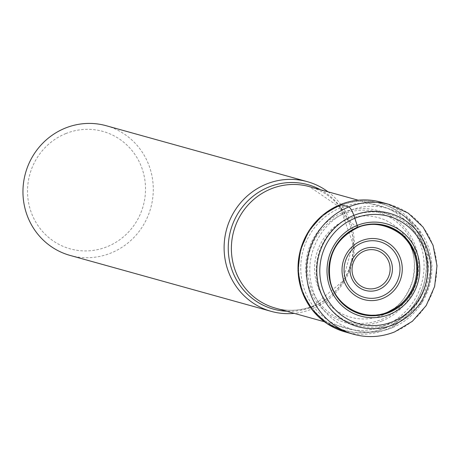 <?xml version="1.0" encoding="UTF-8"?>
<svg xmlns="http://www.w3.org/2000/svg" width="460" height="460" viewBox="0 0 460 460"><rect width="100%" height="100%" fill="white"/><g stroke="black" fill="none" stroke-linecap="round" stroke-linejoin="round"><path stroke-width="0.34" stroke-dasharray="2.3 1.72" d="M340.429 204.573A3.18 0.667 -111.9 0 0 340.21 205.539L340.239 205.683A65.924 63.647 105.5 0 1 422.309 242.811A65.924 63.647 105.5 0 1 384.784 328.078A65.924 63.647 -74.5 0 1 302.714 290.95A65.924 63.647 -74.5 0 1 340.239 205.683A145.406 30.452 -111.9 0 0 340.889 207.713L343.125 214.147C345.092 217.499 346.426 219.282 347.127 219.495L357.403 227.533L357.782 227.326M381.944 320.976A58.357 56.338 -74.5 0 1 309.287 288.109A58.357 56.338 -74.5 0 1 342.504 212.629A58.357 56.338 105.5 0 1 415.161 245.496A58.357 56.338 105.5 0 1 381.944 320.976M328.043 191.82A67.315 64.992 -74.5 0 1 353.792 254.696A67.315 64.992 -74.5 0 1 312.012 309.005A67.315 64.992 -74.5 0 1 294.239 313.363M70.081 255.421A67.315 64.992 105.5 0 0 110.866 253.063A67.315 64.992 105.5 0 0 149.184 165.985A67.315 64.992 105.5 0 0 106.156 125.712M65.929 133.532A60.956 58.851 105.5 0 0 31.228 212.376A60.956 58.851 105.5 0 0 107.123 246.709A60.956 58.851 105.5 0 0 141.818 167.865A60.956 58.851 105.5 0 0 65.929 133.532M389.654 204.556A67.315 64.992 -74.5 0 1 436.73 265.644A67.315 64.992 -74.5 0 1 394.364 331.907A67.315 64.992 -74.5 0 1 353.579 334.27M345.138 331.919A67.315 64.992 105.5 0 0 385.917 329.561A67.315 64.992 105.5 0 0 428.289 263.292A67.315 64.992 105.5 0 0 381.213 202.21M384.87 328.239A66.085 63.802 105.5 0 0 422.487 242.759A66.085 63.802 105.5 0 0 340.21 205.539A66.085 63.802 105.5 0 0 302.594 291.019A66.085 63.802 105.5 0 0 384.87 328.239M383.939 325.996A63.704 61.508 105.5 0 0 420.204 243.593A63.704 61.508 105.5 0 0 340.889 207.713A63.704 61.508 -74.5 0 0 304.623 290.116A63.704 61.508 -74.5 0 0 383.939 325.996M381.472 319.493A56.741 54.78 105.5 0 0 413.764 246.106A56.741 54.78 105.5 0 0 343.125 214.147A56.741 54.78 -74.5 0 0 310.828 287.54A56.741 54.78 -74.5 0 0 381.472 319.493M397.676 306.636C395.497 307.642 402.448 304.543 385.394 313.921L392.138 309.931C400.763 304.641 407.548 295.004 412.488 281.008C415.627 266.081 414.799 254.104 410.004 245.071L406.398 238.412A51.664 49.875 105.5 0 1 385.394 313.921A51.664 49.875 105.5 0 1 382.041 315.416A51.664 49.875 -74.5 0 1 317.722 286.321A51.664 49.875 -74.5 0 1 347.127 219.495A51.664 49.875 105.5 0 1 406.398 238.412C413.856 250.711 412.505 250.205 413.155 250.993L413.149 250.982M357.788 227.384A45.454 43.884 105.5 0 0 357.403 227.533A45.454 43.884 -74.5 0 0 331.534 286.327A45.454 43.884 -74.5 0 0 388.125 311.932A45.454 43.884 105.5 0 0 388.188 311.903M275.534 308.16A63.077 60.898 105.5 0 0 313.674 305.98A63.077 60.898 105.5 0 0 313.749 305.946A63.077 60.898 105.5 0 0 353.447 243.857A63.077 60.898 105.5 0 0 309.339 186.622L340.107 207.5L352.941 243.656L342.637 281.347L313.185 305.957C300.736 310.845 288.184 311.581 275.534 308.16M392.133 327.75A63.077 60.898 -74.5 0 1 353.918 329.964A63.077 60.898 -74.5 0 1 309.804 272.763A63.077 60.898 -74.5 0 1 349.433 210.663A63.077 60.898 -74.5 0 1 349.502 210.634A63.077 60.898 -74.5 0 1 387.717 208.42A63.077 60.898 -74.5 0 1 431.831 265.615A63.077 60.898 -74.5 0 1 392.202 327.721A63.077 60.898 -74.5 0 1 392.133 327.75M320.476 189.721A64.567 62.336 -74.5 0 1 353.096 250.234A64.567 62.336 -74.5 0 1 312.564 306.86A64.567 62.336 -74.5 0 1 312.49 306.895A64.567 62.336 -74.5 0 1 286.672 311.259M352.624 215.924A57.776 55.781 -74.5 0 1 424.557 248.463A57.776 55.781 -74.5 0 1 391.673 323.196A57.776 55.781 -74.5 0 1 319.74 290.657A57.776 55.781 -74.5 0 1 352.624 215.924M324.363 321.741L353.918 329.964C366.884 333.448 379.69 332.712 392.317 327.744L421.82 303.14L431.997 265.702L419.014 229.563L405.036 216.424L387.717 208.42L358.167 200.198"/><path stroke-width="0.69" d="M392.564 321.741A55.735 53.808 -74.5 0 1 323.179 290.352A55.735 53.808 -74.5 0 1 354.901 218.264A55.735 53.808 -74.5 0 1 424.287 249.653A55.735 53.808 -74.5 0 1 392.564 321.741M357.403 227.533L357.765 227.171A46.011 44.419 -74.5 0 0 331.579 286.683A46.011 44.419 -74.5 0 0 388.861 312.599A46.011 44.419 105.5 0 0 415.046 253.086A46.011 44.419 105.5 0 0 357.765 227.171L353.866 215.383A58.834 56.804 105.5 0 0 320.373 291.485A58.834 56.804 105.5 0 0 393.622 324.628A58.834 56.804 105.5 0 0 427.116 248.521A58.834 56.804 105.5 0 0 353.866 215.383A8.481 1.777 -111.9 0 0 348.87 206.919L340.429 204.573A67.315 64.992 105.5 0 0 298.057 270.836A67.315 64.992 105.5 0 0 345.138 331.919L353.579 334.27A67.315 64.992 -74.5 0 1 306.498 273.183A67.315 64.992 -74.5 0 1 348.87 206.919A67.315 64.992 -74.5 0 1 389.654 204.556L408.175 213.112L423.119 227.142L433.044 245.266L437 265.713L434.625 286.505L426.155 305.641L412.396 321.281L394.663 331.901C381.156 337.214 367.459 338.002 353.579 334.27M294.239 313.363A67.315 64.992 -74.5 0 1 271.227 311.368A67.315 64.992 -74.5 0 1 224.152 250.28A67.315 64.992 -74.5 0 1 266.524 184.017A67.315 64.992 -74.5 0 1 307.303 181.654A67.315 64.992 -74.5 0 1 328.043 191.82M307.303 181.654L106.156 125.712A67.315 64.992 105.5 0 0 65.377 128.07A67.315 64.992 105.5 0 0 27.054 215.148A67.315 64.992 105.5 0 0 70.081 255.421L271.227 311.368M389.654 204.556L381.213 202.21A67.315 64.992 105.5 0 0 340.429 204.573M388.188 311.903A45.454 43.884 105.5 0 0 397.676 306.636A45.454 43.884 105.5 0 0 413.155 250.993A45.454 43.884 105.5 0 0 357.788 227.384M388.752 312.421A45.833 44.246 -74.5 0 1 331.695 286.609A45.833 44.246 -74.5 0 1 357.782 227.326A45.833 44.246 105.5 0 1 414.839 253.138A45.833 44.246 105.5 0 1 388.752 312.421M389.585 314.393A47.92 46.264 -74.5 0 1 329.923 287.402A47.92 46.264 -74.5 0 1 357.202 225.423A47.92 46.264 105.5 0 1 416.863 252.413A47.92 46.264 105.5 0 1 389.585 314.393M358.167 200.198L309.339 186.622A63.077 60.898 105.5 0 0 271.193 188.801A63.077 60.898 105.5 0 0 271.124 188.836A63.077 60.898 105.5 0 0 231.42 250.924A63.077 60.898 105.5 0 0 275.534 308.16L324.363 321.741M286.672 311.259A64.567 62.336 -74.5 0 1 228.907 257.427A64.567 62.336 -74.5 0 1 268.933 186.984A64.567 62.336 -74.5 0 1 269.008 186.95A64.567 62.336 -74.5 0 1 320.476 189.721M361.629 240.666A31.125 30.049 105.5 0 0 343.913 280.922A31.125 30.049 105.5 0 0 382.662 298.454A31.125 30.049 105.5 0 0 400.378 258.198A31.125 30.049 105.5 0 0 361.629 240.666M381.903 296.292A28.882 27.887 105.5 0 0 398.199 258.917A28.882 27.887 105.5 0 0 362.261 242.713A28.882 27.887 105.5 0 0 362.147 242.759A28.882 27.887 105.5 0 0 345.845 280.134A28.882 27.887 105.5 0 0 381.783 296.338A28.882 27.887 105.5 0 0 381.903 296.292M378.546 289.673A21.919 21.166 -74.5 0 1 351.313 277.271A21.919 21.166 -74.5 0 1 363.803 248.952A21.919 21.166 -74.5 0 1 363.872 248.923A21.919 21.166 -74.5 0 1 391.103 261.332A21.919 21.166 -74.5 0 1 378.614 289.65A21.919 21.166 -74.5 0 1 378.546 289.673M364.492 250.97A19.682 18.998 -74.5 0 1 388.947 262.108A19.682 18.998 -74.5 0 1 377.735 287.534A19.682 18.998 -74.5 0 1 377.671 287.558A19.682 18.998 -74.5 0 1 353.222 276.42A19.682 18.998 -74.5 0 1 364.435 250.993A19.682 18.998 -74.5 0 1 364.492 250.97M381.213 202.21C367.402 198.496 353.774 199.283 340.314 204.573L322.604 215.188L308.838 230.834L300.346 249.993L297.959 270.808L301.898 291.266L311.788 309.384L326.686 323.391L345.138 331.919M397.676 306.636L388.154 311.914C366.051 322.322 335.484 307.291 330.251 280.991C326.583 256.358 335.731 238.573 357.69 227.648C378.54 217.459 407.658 232.553 413.155 250.993"/></g></svg>
